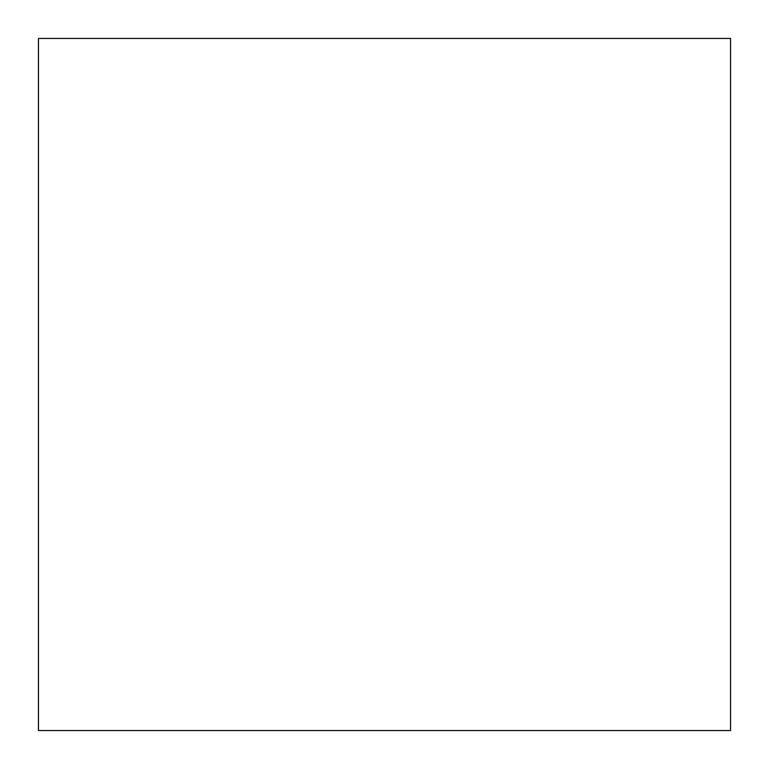<?xml version="1.0" encoding="UTF-8"?>
<svg xmlns="http://www.w3.org/2000/svg" width="769" height="769" viewBox="0 0 769 769"><rect width="100%" height="100%" fill="white"/><g stroke="black" fill="none" stroke-linecap="round" stroke-linejoin="round"><path stroke-width="1.15" d="M38.45 38.45L38.45 730.55L730.55 730.55L730.55 38.45L38.45 38.45"/></g></svg>
